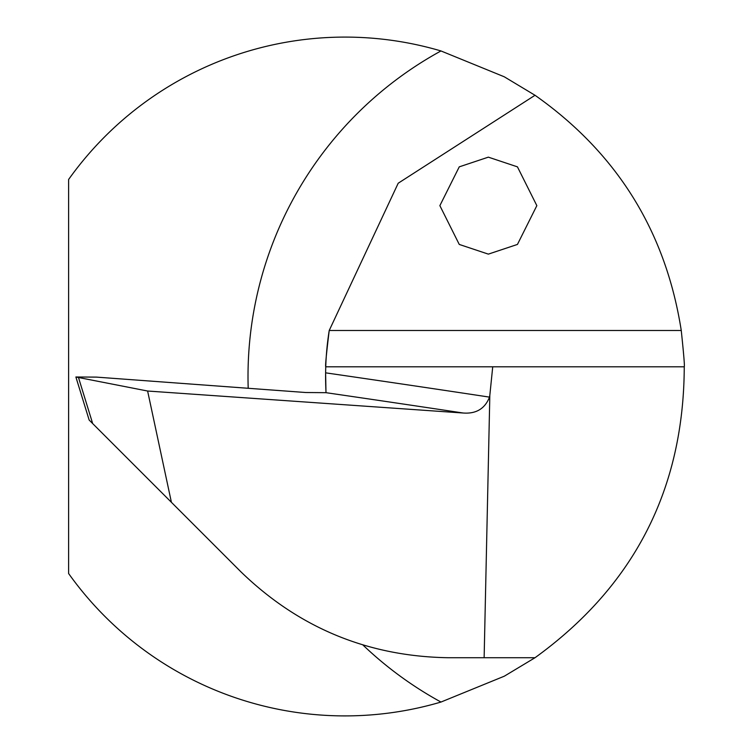 <?xml version="1.0" encoding="UTF-8"?>
<svg xmlns="http://www.w3.org/2000/svg" width="753" height="753" viewBox="0 0 753 753"><rect width="100%" height="100%" fill="white"/><g stroke="black" fill="none" stroke-linecap="round" stroke-linejoin="round"><path stroke-width="1.13" d="M489.516 397.123A6061.434 421.802 4 0 0 325.616 372.839A293.529 293.529 0 0 0 326.04 392.68A293.529 293.529 0 0 1 325.616 372.839L325.748 366.805L492.726 366.805L489.827 395.306L484.132 657.727L448.336 657.727C367.859 656.437 298.725 627.795 240.904 571.809L171.411 502.307L147.616 391.023L463.142 413.011C476.131 413.999 484.923 408.71 489.516 397.123L489.827 395.306M325.748 366.805A293.529 293.529 0 0 1 329.212 330.501C326.331 354.324 325.174 366.429 325.748 366.805A293.529 293.529 0 0 1 329.212 330.501L398.205 183.224L535.016 95.273L504.265 76.787L440.966 50.95A371.116 371.116 0 0 0 248.198 388.275M325.616 372.839L325.983 392.68A6042.119 420.456 -176 0 1 463.142 413.011M171.411 502.307L89.155 420.052L75.884 376.989L96.45 377.112L305.85 392.52L325.983 392.68M484.132 657.727L535.016 657.727C634.092 586.06 683.837 489.083 684.251 366.805C684.75 366.382 683.752 354.286 681.258 330.501C665.746 231.425 616.999 153.019 535.016 95.273M492.726 366.805L684.251 366.805M147.616 391.023L75.884 376.989M362.965 645.029A371.116 371.116 0 0 0 440.966 702.05L504.312 676.194L535.016 657.727M440.966 702.05A339.405 339.405 0 0 1 68.608 573.513L68.608 179.487A339.405 339.405 0 0 1 440.966 50.95M488.349 157.151L517.443 166.855L536.842 205.644L517.443 244.433L488.349 254.128L459.255 244.433L439.865 205.644L459.255 166.855L488.349 157.151M92.675 423.572L78.585 377.837M681.258 330.501L329.212 330.501"/></g></svg>
